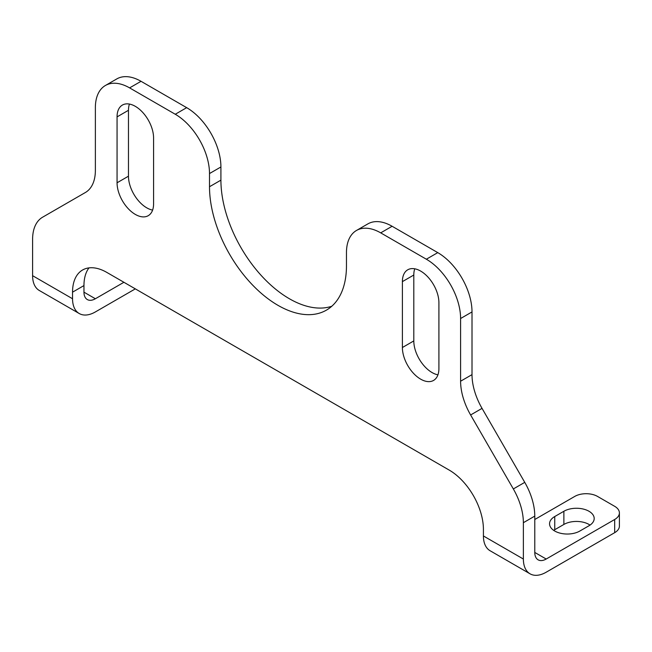 <?xml version="1.0" encoding="UTF-8"?>
<svg xmlns="http://www.w3.org/2000/svg" width="652" height="652" viewBox="0 0 652 652"><rect width="100%" height="100%" fill="white"/><g stroke="black" fill="none" stroke-linecap="round" stroke-linejoin="round"><path stroke-width="0.98" d="M530.052 573.817L490.108 550.753A32.282 18.639 -60 0 1 483.417 535.968L483.417 529.383A48.419 27.954 -120 0 0 449.179 470.076L106.789 272.397A48.419 27.954 -120 0 0 82.576 270.001A48.419 27.954 -120 0 0 72.543 292.169L72.543 298.755A32.282 18.639 120 0 0 79.234 313.53L39.283 290.474A32.282 18.639 -60 0 1 32.6 275.69L32.6 239.357A48.419 27.954 60 0 1 42.624 217.189L85.347 192.527A48.419 27.954 -120 0 0 95.371 170.359L95.371 107.661A48.419 27.954 60 0 1 105.404 85.493A48.419 27.954 60 0 1 129.609 87.89L175.266 114.255A48.419 27.954 60 0 1 209.504 173.554L209.504 186.733A96.846 55.917 -120 0 0 251.778 284.199A96.846 55.917 -120 0 0 326.407 310.14A96.846 55.917 -120 0 0 346.465 265.804L346.465 252.626A48.419 27.954 60 0 1 356.489 230.458A48.419 27.954 60 0 1 380.703 232.862L426.351 259.219A48.419 27.954 60 0 1 460.597 318.518L460.597 381.216A48.419 27.954 -120 0 0 470.622 414.965L513.336 488.951A48.419 27.954 60 0 1 523.369 522.7L523.369 559.033A32.282 18.639 120 0 0 530.052 573.817A32.282 18.639 120 0 0 546.197 572.212L614.673 532.676A16.137 9.315 -0 0 0 619.4 526.091L619.4 512.912A16.137 9.315 180 0 1 614.673 519.497L546.197 559.033A16.137 9.315 -60 0 1 538.12 559.832A16.137 9.315 -60 0 1 534.779 552.448L546.197 559.033M470.622 414.965L482.04 408.372A48.419 27.954 60 0 1 472.007 374.631L460.597 381.216M380.703 232.862L392.113 226.268L437.769 252.626A48.419 27.954 60 0 1 472.007 311.933L472.007 374.631M392.113 226.268A48.419 27.954 -120 0 0 367.907 223.872L356.489 230.458M438.91 368.6A25.827 14.906 60 0 1 433.564 380.426A25.827 14.906 60 0 1 413.661 373.506A25.827 14.906 60 0 1 402.39 347.516L402.39 281.623A25.827 14.906 60 0 1 407.736 269.798A25.827 14.906 60 0 1 427.639 276.717A25.827 14.906 60 0 1 438.91 302.707L438.91 368.6M153.579 203.864A25.827 14.906 60 0 1 148.232 215.69A25.827 14.906 60 0 1 128.33 208.77A25.827 14.906 60 0 1 117.058 182.78L117.058 116.887A25.827 14.906 60 0 1 122.405 105.062A25.827 14.906 60 0 1 142.307 111.981A25.827 14.906 60 0 1 153.579 137.971L153.579 203.864M209.504 173.554L220.914 166.969A48.419 27.954 -120 0 0 186.676 107.661L175.266 114.255M220.914 166.969L220.914 180.148A96.846 55.917 -120 0 0 259.504 273.563A96.846 55.917 -120 0 0 331.778 306.261M414.77 268.803A25.827 14.906 -120 0 0 413.8 275.03L413.8 340.923A25.827 14.906 -120 0 0 437.94 374.827M129.438 104.075A25.827 14.906 -120 0 0 128.468 110.294L128.468 176.195A25.827 14.906 -120 0 0 152.609 210.091M123.904 282.283L95.371 298.755A16.137 9.315 -60 0 1 87.303 299.553A16.137 9.315 -60 0 1 83.961 292.169L95.371 298.755M88.965 267.89A48.419 27.954 -120 0 0 83.961 285.576L83.961 292.169M79.234 313.53A32.282 18.639 120 0 0 95.371 311.933L135.323 288.869M534.779 519.497L574.73 496.433A16.137 9.315 180 0 1 597.55 496.433L614.673 506.319A16.137 9.315 180 0 1 619.4 512.912M482.04 408.372L524.754 482.358A48.419 27.954 60 0 1 534.779 516.107L534.779 552.448M563.882 511.266A17.751 10.253 180 0 1 583.23 509.041A17.751 10.253 180 0 1 594.192 518.511A17.751 10.253 180 0 1 588.992 525.756L579.864 531.03A17.751 10.253 180 0 1 560.516 533.254A17.751 10.253 180 0 1 549.554 523.784A17.751 10.253 180 0 1 554.754 516.531L563.882 511.266L563.882 524.444L554.754 529.709A17.751 10.253 -0 0 0 553.711 530.369M590.036 525.096A17.751 10.253 -0 0 0 563.882 524.444M105.404 85.493L116.814 78.908A48.419 27.954 60 0 1 141.028 81.304L186.676 107.661M472.007 311.933L460.597 318.518M437.769 252.626L426.351 259.219M32.6 275.69L72.543 298.755M483.417 535.968L523.369 559.033M220.914 180.148L209.504 186.733M402.39 281.623L413.8 275.03M402.39 347.516L413.8 340.923M117.058 116.887L128.468 110.294M117.058 182.78L128.468 176.195M83.961 285.576L72.543 292.169M614.673 519.497L614.673 532.676M534.779 516.107L523.369 522.7M554.754 516.531L554.754 529.709M141.028 81.304L129.609 87.89M524.754 482.358L513.336 488.951"/></g></svg>
